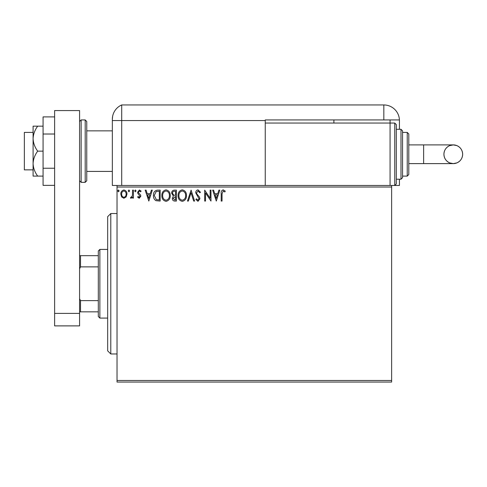 <?xml version="1.0" encoding="UTF-8"?>
<svg xmlns="http://www.w3.org/2000/svg" width="487" height="487" viewBox="0 0 487 487"><rect width="100%" height="100%" fill="white"/><g stroke="black" fill="none" stroke-linecap="round" stroke-linejoin="round"><path stroke-width="0.73" d="M391.633 382.052L117.026 382.052L117.026 380.487L391.633 380.487L391.633 382.052M391.633 187.02L117.026 187.02L117.026 185.462L391.633 185.462L391.633 380.487M126.151 196.937L123.887 198.264L121.622 196.949L120.806 194.106C120.788 191.848 121.811 190.478 123.887 189.997C125.963 190.472 126.991 191.841 126.967 194.106L126.151 196.937M133.414 190.137L133.414 198.124L132.574 198.124L132.574 196.949L131.106 198.264L130.467 197.99L130.869 197.138L131.246 197.284L132.44 195.561L132.574 190.137L133.414 190.137M139.233 198.264L137.614 197.125L138.101 196.444L139.179 197.284L139.994 196.206L137.888 193.54L137.614 192.304L139.385 189.997L141.114 191.081L140.633 191.817L139.477 190.977L138.454 192.262L138.649 193.029L140.56 194.94L140.834 196.17L139.233 198.264M157.618 190.137L160.156 190.137L160.156 201.064L155.901 200.668C154.129 199.439 153.308 197.704 153.435 195.464C153.308 192.31 154.702 190.539 157.618 190.137M176.397 190.137L176.397 201.064L174.851 201.064C173.189 200.979 172.349 200.078 172.337 198.355L173.36 196.03L171.637 193.242C171.649 191.434 172.508 190.405 174.212 190.137L176.397 190.137M191.099 190.137L194.599 201.064L193.686 201.064L191.032 192.779L188.372 201.064L187.458 201.064L191.099 190.137M210.141 190.137L210.981 190.137L210.981 201.064L205.52 192.919L205.52 201.064L204.68 201.064L204.68 190.137L210.141 198.264L210.141 190.137M222.042 193.796L222.042 201.064L221.201 201.064L221.201 193.686C220.867 191.701 221.536 190.429 223.204 189.857L225.262 191.117L224.836 191.957L223.21 190.977L222.042 193.796M117.026 187.02L117.026 380.487M216.301 201.064L212.661 190.137L213.58 190.137L214.7 193.643L217.768 193.643L218.888 190.137L219.801 190.137L216.301 201.064M198.026 189.857L200.48 192.249L199.798 192.797L198.087 190.977L196.559 192.834L196.833 193.905L199.487 197.132L199.92 198.793L197.972 201.344L195.859 199.493L196.517 198.824L197.978 200.224L199.08 198.836L195.719 192.815C195.737 191.178 196.505 190.192 198.026 189.857M186.478 195.555C186.539 198.666 185.157 200.595 182.333 201.344C179.441 200.668 178.023 198.757 178.078 195.604C178.023 192.487 179.417 190.569 182.266 189.857C185.115 190.545 186.515 192.444 186.478 195.555M170.237 195.555C170.298 198.666 168.916 200.595 166.085 201.344C163.2 200.668 161.781 198.757 161.836 195.604C161.781 192.487 163.175 190.569 166.024 189.857C168.873 190.545 170.273 192.444 170.237 195.555M148.815 201.064L145.175 190.137L146.088 190.137L147.208 193.643L150.276 193.643L151.396 190.137L152.315 190.137L148.815 201.064M136.074 190.91L135.374 191.817L134.674 190.91L135.374 189.997L136.074 190.91M129.627 190.91L128.927 191.817L128.227 190.91L128.927 189.997L129.627 190.91M119.126 190.91L118.426 191.817L117.726 190.91L118.426 189.997L119.126 190.91M215.059 194.763L216.234 198.428L217.409 194.763L215.059 194.763M178.918 195.61C178.875 198.106 180.001 199.646 182.296 200.224C184.573 199.615 185.687 198.063 185.638 195.555C185.681 193.071 184.561 191.549 182.296 190.977C179.989 191.543 178.863 193.089 178.918 195.61M174.687 199.944L175.557 199.944L175.557 196.444L173.177 198.337L174.687 199.944M175.131 195.324L175.557 195.324L175.557 191.257L174.596 191.257C173.262 191.239 172.556 191.896 172.477 193.242L173.798 195.19L175.131 195.324M162.676 195.61C162.634 198.106 163.76 199.646 166.049 200.224C168.332 199.615 169.446 198.063 169.397 195.555C169.433 193.071 168.319 191.549 166.049 190.977C163.748 191.543 162.621 193.089 162.676 195.61M159.316 199.944L159.316 191.257L156.163 191.537L154.276 195.464L156.345 199.633L159.316 199.944M147.567 194.763L148.748 198.428L149.917 194.763L147.567 194.763M121.647 194.1C121.616 195.798 122.359 196.858 123.887 197.284C125.421 196.858 126.163 195.798 126.127 194.1C126.17 192.414 125.421 191.373 123.887 190.977C122.359 191.373 121.61 192.414 121.647 194.1M110.786 353.964L107.67 350.847L107.67 216.666L110.786 213.543L110.786 353.964L117.026 353.964M99.865 318.078L98.307 316.52L98.307 250.988L99.865 249.429L99.865 318.078L107.67 318.078M98.307 266.876L80.519 266.876L79.582 268.775M79.582 298.732L80.519 300.631L80.519 311.838L79.582 311.838M98.307 300.631L80.519 300.631M79.582 255.669L80.519 255.669L80.519 266.876M98.307 255.669L80.519 255.669M98.307 311.838L80.519 311.838M33.086 169.86L24.35 169.86L24.35 132.409L33.086 132.409M86.759 121.488L86.759 180.78L85.201 182.339L85.201 119.93L86.759 121.488M54.617 313.397L54.617 110.567L79.582 110.567L79.582 325.882L54.617 325.882L54.617 313.397L79.582 313.397M54.617 185.364L43.075 185.364L43.075 134.016L54.617 134.016M43.075 168.246L54.617 168.246M43.075 134.016L43.075 116.904L54.617 116.904M37.688 151.134C34.851 147.342 33.317 143.178 33.086 138.649L33.086 176.099L37.688 176.099C34.845 172.282 33.311 168.118 33.086 163.614C33.311 159.109 34.845 154.945 37.688 151.134L43.075 151.134M37.688 176.099L43.075 176.099M37.688 126.17L33.086 126.17L33.086 138.649C33.311 134.15 34.845 129.986 37.688 126.17L43.075 126.17M86.759 171.418L112.345 171.418L112.345 185.462L112.345 119.248L112.345 120.551L121.707 120.551L121.707 104.949A15.602 15.602 0 0 0 112.868 115.249L112.637 116.271M117.026 185.462L112.345 185.462M112.345 146.453L112.345 119.248C112.941 113.934 112.941 113.934 112.345 119.248L112.594 116.484M399.431 129.292L399.431 120.551A15.602 15.602 0 0 0 399.419 119.93L265.251 119.93L265.251 120.551L121.707 120.551L121.707 185.462L121.707 104.949A15.602 15.602 0 0 0 112.345 119.248M328.822 104.949L329.729 104.949M167.54 104.949L170.736 104.949M121.707 104.949L383.829 104.949A15.602 15.602 0 0 1 399.419 119.93M246.909 104.949L247.889 104.949M252.369 104.949L253.35 104.949M321.122 104.949L321.73 104.949M390.069 119.93L390.069 123.047L394.75 123.047L394.75 185.462L391.633 185.462L399.431 185.462L399.431 179.216M333.899 119.93L333.899 123.047M265.251 120.551L265.251 185.462M462.65 154.257A9.363 9.363 90 0 1 453.287 163.614A9.363 9.363 90 0 1 443.925 154.257A9.363 9.363 90 0 1 453.287 144.895A9.363 9.363 90 0 1 462.65 154.257C462.467 158.299 460.538 161.185 456.873 162.902L453.287 163.614L423.623 163.614L423.623 144.895L453.287 144.895L456.873 145.607C460.538 147.324 462.467 150.209 462.65 154.257M408.794 144.895L423.623 144.895M408.794 163.614L423.623 163.614M394.75 123.047L396.308 124.611L396.308 183.897L394.75 185.462M400.99 129.292L402.554 130.851L402.554 177.658L400.99 179.216L400.99 129.292L396.308 129.292M407.235 132.409L408.794 133.974L408.794 174.535L407.235 176.099L407.235 132.409L402.554 132.409L402.554 154.257M390.069 185.462L390.069 123.047L265.251 123.047M79.582 121.488L81.14 119.93L81.14 182.339L85.201 182.339M383.829 119.93L383.829 104.949M110.786 213.543L117.026 213.543M99.865 249.429L107.67 249.429M86.759 130.851L112.345 130.851M81.14 119.93L85.201 119.93M81.14 182.339L79.582 180.78M453.287 144.895L449.434 145.723C445.928 147.488 444.095 150.331 443.925 154.257C444.114 158.299 446.037 161.185 449.708 162.902L453.287 163.614M407.235 176.099L402.554 176.099M400.99 179.216L396.308 179.216"/></g></svg>
